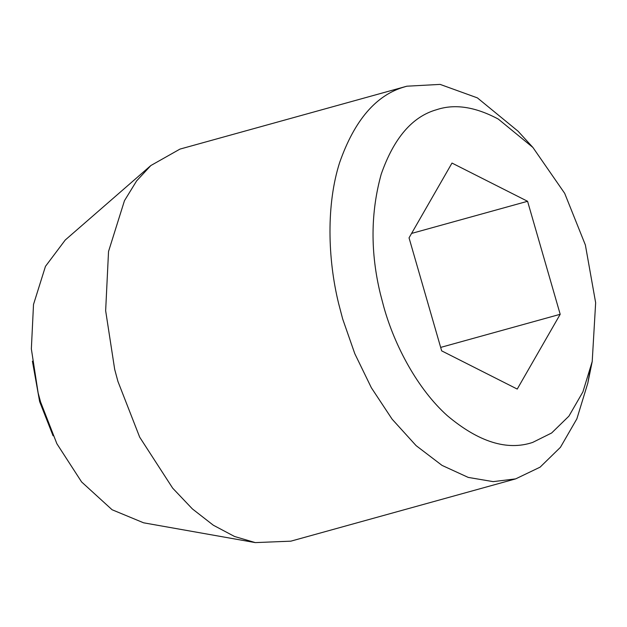 <?xml version="1.0" encoding="UTF-8"?>
<svg xmlns="http://www.w3.org/2000/svg" width="627" height="627" viewBox="0 0 627 627"><rect width="100%" height="100%" fill="white"/><g stroke="black" fill="none" stroke-linecap="round" stroke-linejoin="round"><path stroke-width="0.94" d="M532.895 147.439L498.324 119.099C475.274 106.778 454.7 103.643 436.596 109.701C412.331 116.559 393.874 138.05 381.216 174.181C370.588 212.529 370.314 252.469 380.401 294L383.865 307.152C394.798 346.261 417.903 389.351 447.325 415.685C478.652 442.019 507.086 450.938 532.636 442.435L551.635 432.991L568.916 416.132L582.898 391.914L592.209 361.52L595.65 302.723L585.375 244.992L564.684 193.343L532.895 147.439L518.051 131.208L477.382 97.875L440.115 84.394L406.852 86.205L404.76 86.816C376.216 94.881 354.49 120.172 339.599 162.675C326.33 204.214 327.545 258.355 338.651 303.64L342.718 319.104L354.796 353.675L371.364 387.76L392.102 419.157L416.116 445.64L442.027 465.391L468.22 477.406L493.159 481.63L515.66 478.879L540.098 467.154L560.428 447.317L576.871 418.828L587.828 383.073L589.842 371.639M406.852 86.205L179.957 149.101L150.841 165.544L136.639 180.882L124.467 200.679L108.534 251.474L105.65 310.726L114.686 369.374L117.915 381.388L139.688 437.176L172.668 488.151L192.379 508.905L213.298 525.199L234.553 536.485L255.307 542.606L290.857 541.164L515.653 478.879M150.841 165.544L65.247 240.016L45.465 266.357L33.513 304.456L31.35 348.894L38.129 392.886L40.551 401.899L56.885 443.736L81.612 481.959L112.092 509.751L143.599 522.808L255.307 542.606M411.586 233.424L527.573 201.291L451.996 163.067L409.039 237.852L441.659 350.854L517.236 389.069L560.193 314.292L527.573 201.291M440.663 347.405L560.193 314.292M32.408 361.199L39.634 401.593L53.076 435.796M592.209 361.52L587.828 383.073"/></g></svg>
